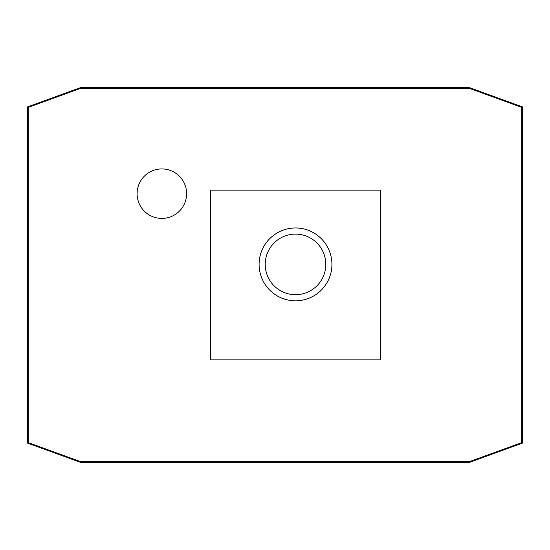 <?xml version="1.0" encoding="UTF-8"?>
<svg xmlns="http://www.w3.org/2000/svg" width="550" height="550" viewBox="0 0 550 550"><rect width="100%" height="100%" fill="white"/><g stroke="black" fill="none" stroke-linecap="round" stroke-linejoin="round"><path stroke-width="0.82" d="M137.108 193.676A24.75 24.75 0 0 1 161.858 168.926A24.75 24.75 0 0 1 186.608 193.676A24.75 24.75 0 0 1 161.858 218.426A24.75 24.75 0 0 1 137.108 193.676M265.217 264.392A30.284 30.284 0 0 0 295.508 294.683A30.284 30.284 0 0 0 325.793 264.392A30.284 30.284 0 0 0 295.508 234.107A30.284 30.284 0 0 0 265.217 264.392M331.925 264.392A36.417 36.417 0 0 1 295.508 300.809A36.417 36.417 0 0 1 259.091 264.392A36.417 36.417 0 0 1 295.508 227.975A36.417 36.417 0 0 1 331.925 264.392M210.65 190.142L380.366 190.142L380.366 359.858L210.65 359.858L210.65 190.142M469.466 87.608L522.5 106.913L522.5 443.087L469.466 462.392L80.534 462.392L27.5 443.087L27.5 106.913L80.534 87.608L469.466 87.608M28.208 442.592L28.208 107.408L80.657 88.316L469.342 88.316L521.792 107.408L521.792 442.592L469.342 461.684L80.657 461.684L28.208 442.592"/></g></svg>
